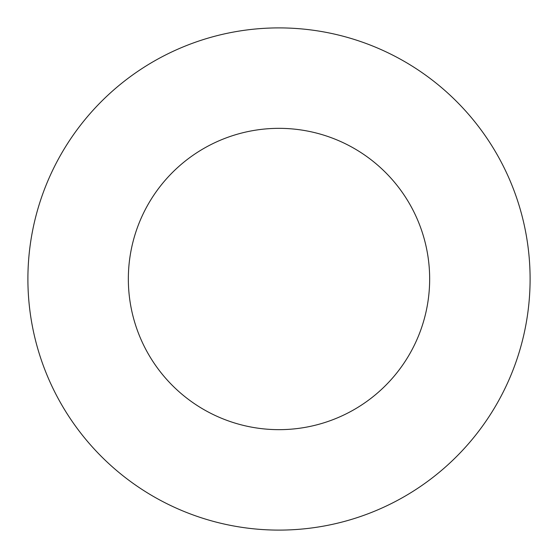 <?xml version="1.0" encoding="UTF-8"?>
<svg xmlns="http://www.w3.org/2000/svg" width="558" height="558" viewBox="0 0 558 558"><rect width="100%" height="100%" fill="white"/><g stroke="black" fill="none" stroke-linecap="round" stroke-linejoin="round"><path stroke-width="0.84" d="M429.66 279A150.66 150.66 0 0 1 203.67 409.474A150.66 150.66 0 0 1 203.67 148.526A150.66 150.66 0 0 1 429.66 279M530.1 279A251.1 251.1 0 0 1 153.45 496.46A251.1 251.1 0 0 1 153.45 61.54A251.1 251.1 0 0 1 530.1 279"/></g></svg>
